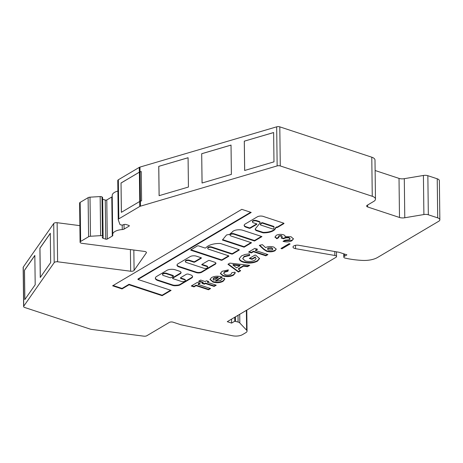 <?xml version="1.0" encoding="UTF-8"?>
<svg xmlns="http://www.w3.org/2000/svg" width="463" height="463" viewBox="0 0 463 463"><rect width="100%" height="100%" fill="white"/><g stroke="black" fill="none" stroke-linecap="round" stroke-linejoin="round"><path stroke-width="0.69" d="M274.003 227.605A9.908 4.404 179.3 0 0 273.928 227.09A0.816 0.365 179.3 0 0 273.61 226.847L262.689 223.247A0.816 0.365 179.3 0 0 261.537 223.322A0.816 0.365 179.3 0 0 261.421 223.421L260.455 224.624A0.816 0.365 179.3 0 0 260.403 224.752A0.816 0.365 179.3 0 0 260.727 225.035L272.429 228.896A0.816 0.365 179.3 0 0 273.72 228.676A9.908 4.404 179.3 0 0 274.003 227.605L273.998 227.119A9.908 4.404 179.3 0 0 273.922 226.598A0.816 0.365 179.3 0 0 273.604 226.361L262.683 222.755A0.816 0.365 179.3 0 0 261.531 222.836A0.816 0.365 179.3 0 0 261.416 222.934L260.449 224.133A0.816 0.365 179.3 0 0 260.397 224.26A0.816 0.365 179.3 0 0 260.449 224.387M244.175 225.203A5.342 2.379 179.3 0 0 246.565 226.911L246.571 227.397L249.152 228.253A0.816 0.365 179.3 0 0 250.298 228.172L256.751 224.347A0.816 0.365 179.3 0 0 256.919 224.127A0.816 0.365 179.3 0 0 256.6 223.843L253.388 222.778A2.454 1.094 -0.7 0 1 252.422 221.927A2.454 1.094 -0.7 0 1 252.925 221.256A2.454 1.094 -0.7 0 1 256.363 221.019L258.979 221.881A2.755 1.227 -0.7 0 1 260.113 222.853A2.755 1.227 -0.7 0 1 259.546 223.606L255.2 229A5.915 2.633 179.3 0 0 255.194 229.11A5.915 2.633 179.3 0 0 256.195 230.551A0.816 0.365 179.3 0 0 256.38 230.638L262.909 232.791A0.816 0.365 179.3 0 0 263.354 232.86A11.546 5.134 179.3 0 0 275.56 228.201A0.816 0.365 -0.7 0 1 275.722 228.022L276.434 227.443A0.816 0.365 179.3 0 0 277.58 227.362L283.825 223.664A0.816 0.365 179.3 0 0 283.993 223.444A0.816 0.365 179.3 0 0 283.674 223.16L263.817 216.609A4.289 1.904 179.3 0 0 257.526 216.713L245.309 223.942A5.342 2.379 179.3 0 0 245.245 223.982A5.342 2.379 179.3 0 0 244.151 225.446A5.342 2.379 179.3 0 0 246.571 227.397M252.422 221.927L252.416 221.441A2.454 1.094 -0.7 0 1 252.92 220.764A2.454 1.094 -0.7 0 1 256.357 220.527L258.973 221.389A2.755 1.227 -0.7 0 1 260.108 222.362L260.113 222.853M233.404 230.996A6.835 3.038 179.3 0 0 232.2 232.131A41.676 18.532 179.3 0 0 229.746 234.342L226.552 234.972L222.385 240.025L244.088 247.184L251.536 242.774L231.037 236.008A2.454 1.094 -0.7 0 1 230.076 235.158A2.454 1.094 -0.7 0 1 230.58 234.486A2.454 1.094 -0.7 0 1 234.018 234.249L254.517 241.009L261.965 236.599L242.705 230.244A6.835 3.038 179.3 0 0 233.404 230.996M230.076 235.158L230.07 234.672A2.454 1.094 -0.7 0 1 230.574 233.994A2.454 1.094 -0.7 0 1 234.012 233.757L254.511 240.517L261.427 236.419M208.095 246.009A13.954 6.204 179.3 0 0 206.006 247.751A0.816 0.365 -0.7 0 1 204.733 247.936L198.505 245.882A0.816 0.365 179.3 0 0 197.36 245.963L190.906 249.783A0.816 0.365 179.3 0 0 190.739 250.008A0.816 0.365 179.3 0 0 191.057 250.292L221.088 260.194A0.816 0.365 179.3 0 0 222.234 260.119L228.687 256.294A0.816 0.365 179.3 0 0 228.855 256.068A0.816 0.365 179.3 0 0 228.537 255.784L208.691 249.239A2.454 1.094 -0.7 0 1 207.725 248.388A2.454 1.094 -0.7 0 1 208.234 247.717A2.454 1.094 -0.7 0 1 211.672 247.474L231.517 254.025A0.816 0.365 179.3 0 0 232.663 253.944L239.116 250.118A0.816 0.365 179.3 0 0 239.284 249.898A0.816 0.365 179.3 0 0 238.966 249.615L220.538 243.532A0.816 0.365 179.3 0 0 220.093 243.463A13.954 6.204 179.3 0 0 208.095 246.009M207.725 248.388L207.719 247.902A2.454 1.094 -0.7 0 1 208.223 247.225A2.454 1.094 -0.7 0 1 211.666 246.987L231.512 253.533A0.816 0.365 179.3 0 0 232.657 253.452L239.076 249.655M185.379 261.618A2.454 1.094 -0.7 0 1 185.883 260.947A2.454 1.094 -0.7 0 1 189.326 260.704L193.644 262.133A0.816 0.365 179.3 0 0 194.796 262.052L201.249 258.232A0.816 0.365 179.3 0 0 201.417 258.007A0.816 0.365 179.3 0 0 201.098 257.723L196.422 256.178A4.508 2.002 179.3 0 0 190.108 256.618L178.047 263.754A5.081 2.257 179.3 0 0 177.005 265.149A5.081 2.257 179.3 0 0 179.002 266.914L196.3 272.62A3.878 1.725 179.3 0 0 201.735 272.244L215.254 264.24A3.299 1.47 179.3 0 0 215.932 263.331A3.299 1.47 179.3 0 0 214.635 262.185L209.525 260.501A0.816 0.365 179.3 0 0 208.379 260.582L201.92 264.402A0.816 0.365 179.3 0 0 201.752 264.628A0.816 0.365 179.3 0 0 202.076 264.911L206.73 266.445A2.454 1.094 -0.7 0 1 207.69 267.301A2.454 1.094 -0.7 0 1 206.33 268.297A2.454 1.094 -0.7 0 1 203.749 268.21L186.346 262.469A2.454 1.094 -0.7 0 1 185.379 261.618L185.374 261.132A2.454 1.094 -0.7 0 1 185.877 260.455A2.454 1.094 -0.7 0 1 189.321 260.218L193.638 261.641A0.816 0.365 179.3 0 0 194.79 261.566L201.202 257.764M173.33 276.208L173.324 275.722A0.816 0.365 179.3 0 0 173 275.439L166.969 273.448A2.518 1.117 179.3 0 0 163.04 273.523A2.518 1.117 179.3 0 0 162.525 274.212L162.53 274.704A2.518 1.117 179.3 0 0 164 275.699L170.025 277.69A0.816 0.365 179.3 0 0 171.177 277.609L173.162 276.434A0.816 0.365 179.3 0 0 173.33 276.208A0.816 0.365 179.3 0 0 173.006 275.925L166.975 273.934A2.518 1.117 179.3 0 0 163.045 274.009A2.518 1.117 179.3 0 0 162.53 274.704M166.969 273.448L166.975 273.934M336.474 251.82L336.532 256.571A2.726 1.215 179.3 0 1 335.97 257.318L227.269 321.669L231.604 323.099L234.758 321.235L238.098 322.034A5.452 2.425 -0.7 0 1 239.822 323.012L246.617 330.194A5.452 2.425 -0.7 0 1 247.039 331.114A5.452 2.425 -0.7 0 1 245.917 332.608L242.566 334.593A8.184 3.64 -0.7 0 1 232.397 335.739L180.911 324.766L173.081 322.184A2.726 1.215 179.3 0 0 169.261 322.451L146.846 335.721A2.726 1.215 -0.7 0 1 143.86 336.173L91.309 329.372A2.726 1.215 -0.7 0 1 90.464 329.187L24.701 307.49A2.726 1.215 -0.7 0 1 23.63 306.547A2.726 1.215 -0.7 0 1 23.752 306.176L54.194 262.614A2.726 1.215 -0.7 0 1 57.609 261.786L130.664 271.231A2.726 1.215 179.3 0 0 133.651 270.78A2.726 1.215 179.3 0 0 134.085 270.404L146.296 252.925A2.726 1.215 179.3 0 0 146.424 252.555A2.726 1.215 179.3 0 0 144.508 251.421L81.992 243.335A2.726 1.215 -0.7 0 1 80.082 242.201A2.726 1.215 -0.7 0 1 80.643 241.454L88.595 236.749A2.766 1.233 -0.7 0 1 90.482 236.252L100.633 235.644A1.91 0.851 -0.7 0 1 102.456 236.014L102.89 236.309A1.088 0.486 -0.7 0 1 103.064 236.57A1.088 0.486 -0.7 0 1 102.838 236.865L102.728 236.934A2.182 0.972 179.3 0 0 102.277 237.531A2.182 0.972 179.3 0 0 103.133 238.289L105.738 239.145A1.088 0.486 179.3 0 0 107.266 239.041L112.272 236.078A2.726 1.215 179.3 0 0 112.833 235.331A2.726 1.215 179.3 0 0 112.804 235.163A10.909 4.85 -0.7 0 1 112.694 234.498A10.909 4.85 -0.7 0 1 122.261 229.567A2.726 1.215 179.3 0 0 124.096 229.081L129.102 226.118A1.088 0.486 179.3 0 0 129.322 225.817A1.088 0.486 179.3 0 0 128.893 225.44L126.295 224.578A2.182 0.972 179.3 0 0 123.233 224.792L123.123 224.862A1.088 0.486 -0.7 0 1 121.931 225.041L121.161 224.937A1.91 0.851 -0.7 0 1 119.848 224.271L118.279 219.798A2.766 1.233 -0.7 0 1 118.244 219.618A2.766 1.233 -0.7 0 1 118.812 218.86L139.757 206.457A2.726 1.215 -0.7 0 1 140.451 206.168L277.152 165.91A2.726 1.215 -0.7 0 1 280.277 165.939L372.258 196.277A8.184 3.64 -0.7 0 1 375.476 199.119A8.184 3.64 -0.7 0 1 373.797 201.364L367.171 205.283A2.726 1.215 179.3 0 0 366.615 206.035A2.726 1.215 179.3 0 0 367.686 206.978L399.494 217.471A5.452 2.425 179.3 0 0 404.778 217.755L423.894 214.543A4.566 2.031 -0.7 0 1 428.333 214.78L437.709 217.87A5.452 2.425 -0.7 0 1 439.85 219.763A5.452 2.425 -0.7 0 1 438.733 221.262L377.571 257.469A16.361 7.275 -0.7 0 1 362.39 260.409A51.393 22.855 -0.7 0 1 345.265 258.146A2.726 1.215 179.3 0 1 343.806 257.092A2.726 1.215 179.3 0 1 344.368 256.346L344.339 254.008M263.939 249.592L259.309 245.349L262.371 244.661L265.548 247.572C268.042 246.385 270.809 246.223 273.847 247.092L276.22 249.187L275.022 250.749C272.557 251.947 269.779 252.132 266.694 251.305L263.939 249.592L263.933 249.1L259.731 245.257M245.043 254.453L249.302 253.857L249.702 255.437L244.163 256.826L242.716 258.667L245.263 260.941C248.839 261.879 252.028 261.63 254.824 260.194L256.149 258.62L255.356 257.37L252.028 259.338L249.308 258.441L255.084 255.02L255.75 255.223L259.564 258.586L257.509 261.115C253.319 263.273 248.544 263.621 243.185 262.174C241.188 261.514 239.944 260.64 239.458 259.546L239.267 258.707L241.501 255.889L245.043 254.453M222.095 271.324L228.352 269.883L227.871 271.312L224.636 272.151L223.641 273.355L225.302 274.762C227.42 275.352 229.295 275.213 230.939 274.333L231.917 272.684L234.984 272.203L235.239 273.025L233.508 275.144C230.545 276.741 227.107 277.024 223.207 275.989L220.371 273.523L222.095 271.324M203.066 282.766L198.592 281.29L200.676 280.063L205.144 281.539L206.486 280.746L208.819 281.516L207.482 282.308L216.233 285.191L214.155 286.423L205.398 283.535L204.362 284.155L202.024 283.385L203.066 282.766L203.06 282.28L199.119 280.977M278.547 237.235L276.799 238.266L275.016 236.859L275.022 237.345L276.174 235.366C278.269 234.278 280.671 234.075 283.385 234.764C284.786 235.268 285.33 235.922 285.017 236.726L291.042 236.738L293.432 238.879L291.933 240.737C289.329 242.062 286.36 242.265 283.02 241.35L285.098 240.118L289.323 239.77L290.006 238.925L288.935 237.959C286.8 237.6 285.04 237.889 283.657 238.821L281.128 237.988L282.216 236.761L281.481 236.049L278.882 236.269L278.425 236.894L278.888 237.525L276.805 238.752L274.941 236.94M336.532 256.571A2.726 1.215 179.3 0 0 334.842 255.472L295.544 248.666A4.092 1.817 -0.7 0 1 293.01 247.016A4.092 1.817 -0.7 0 1 298.658 245.268L339.09 252.277L346.891 254.853L344.368 256.346M181.398 281.44L172.948 278.651A0.816 0.365 -0.7 0 1 172.624 278.367A0.816 0.365 -0.7 0 1 172.792 278.141L180.24 273.731A4.092 1.817 179.3 0 0 181.079 272.609A4.092 1.817 179.3 0 0 179.476 271.191L175.321 269.819A6.065 2.697 179.3 0 0 166.819 270.409L156.731 276.382A6.766 3.01 179.3 0 0 155.342 278.24A6.766 3.01 179.3 0 0 157.999 280.59L172.601 285.405A4.092 1.817 179.3 0 0 175.627 285.735L177.352 285.613A4.092 1.817 179.3 0 0 180.061 284.89L191.479 278.13A5.324 2.367 179.3 0 0 192.573 276.671A5.324 2.367 179.3 0 0 190.478 274.819L188.539 274.183A1.638 0.729 179.3 0 0 186.248 274.339L180.784 277.574A1.638 0.729 179.3 0 0 180.448 278.026A1.638 0.729 179.3 0 0 181.091 278.593L184.378 279.675A2.454 1.094 -0.7 0 1 185.339 280.526A2.454 1.094 -0.7 0 1 183.979 281.521A2.454 1.094 -0.7 0 1 181.398 281.44M122.035 288.924L129.044 284.774L162.148 295.689L171.09 290.399L137.986 279.478L251.212 212.448L241.79 209.34L112.613 285.81L122.035 288.924L122.029 288.432L129.038 284.282L162.143 295.203L170.558 290.226M193.98 286.892L191.26 285.995L197.498 282.303L200.219 283.2L198.141 284.427L210.59 288.536L208.506 289.769L196.057 285.659L193.98 286.892L193.974 286.406L191.786 285.683M221.852 276.915L222.356 277.088L215.677 281.041L220.764 280.537L221.598 278.981L224.428 278.309L224.781 279.258L223.073 281.325C220.116 282.858 216.753 283.107 212.98 282.065L209.988 279.507L211.504 277.592C214.56 276.017 218.009 275.792 221.852 276.915M238.439 272.047L227.952 264.269L229.879 263.129L249.731 265.363L247.508 266.676L243.497 266.184L238.451 269.171L240.662 270.733L238.439 272.047L238.433 271.555L228.317 264.055M251.322 252.943L248.602 252.046L254.841 248.353L257.561 249.25L255.483 250.483L267.932 254.586L265.849 255.819L253.406 251.716L251.322 252.943L251.316 252.457L249.129 251.733M281.944 248.805L280.972 248.481L289.144 243.642L290.116 243.966L281.944 248.805L281.498 248.168M23.63 306.547L23.15 267.464A2.726 1.215 -0.7 0 1 23.272 267.093L53.714 223.531A2.726 1.215 -0.7 0 1 57.128 222.703L79.879 225.643M80.082 242.201L79.601 203.124A2.726 1.215 -0.7 0 1 80.163 202.377L88.115 197.666A2.766 1.233 -0.7 0 1 90.007 197.174L100.158 196.567A1.91 0.851 -0.7 0 1 101.982 196.931L102.416 197.232A1.088 0.486 -0.7 0 1 102.583 197.487L103.064 236.57M102.607 199.194A2.182 0.972 179.3 0 0 102.659 199.212L105.257 200.068A1.088 0.486 179.3 0 0 106.785 199.958L111.791 196.995A2.726 1.215 179.3 0 0 112.231 196.619M112.694 234.498L112.214 195.421A10.909 4.85 -0.7 0 1 117.897 191.08M117.799 180.72A2.766 1.233 -0.7 0 1 117.77 180.535A2.766 1.233 -0.7 0 1 118.337 179.777L139.276 167.38A2.726 1.215 -0.7 0 1 139.976 167.085L276.677 126.827A2.726 1.215 -0.7 0 1 279.802 126.856L371.783 157.2A8.184 3.64 -0.7 0 1 374.995 160.042L375.476 199.119M375.123 170.511L399.019 178.394A5.452 2.425 179.3 0 0 404.297 178.672L423.413 175.465A4.566 2.031 -0.7 0 1 427.853 175.697L437.228 178.787A5.452 2.425 -0.7 0 1 439.37 180.68L439.85 219.763M121.393 212.314L121.034 183.041L139.38 172.178A2.674 1.186 -0.7 0 1 140.063 171.895L141.244 171.547M34.835 255.518L24.498 270.317L24.852 299.526M50.305 233.381L39.963 248.18L40.322 277.389M121.034 183.041L121.358 212.332L139.693 201.474A2.726 1.215 179.3 0 1 140.393 201.185L141.603 200.826L141.244 171.518L140.034 171.871A2.726 1.215 179.3 0 0 139.34 172.167L121.005 183.018M158.745 166.362L188.076 157.727L188.435 187.035L159.104 195.675L158.745 166.362L188.076 157.756M159.133 195.664L158.78 166.385M201.694 153.716L202.053 183.024L231.384 174.389L231.025 145.075L201.694 153.716L202.082 183.018M35.194 284.733L34.835 255.426L24.435 270.305L24.794 299.619L35.194 284.733M50.658 262.596L50.299 233.288L39.905 248.168L40.258 277.482L50.658 262.596M231.604 323.099L231.558 319.134M423.894 214.543L423.413 175.465M404.778 217.755L404.297 178.672M273.621 132.534L273.98 161.847L244.649 170.482L244.29 141.169L273.621 132.534M244.29 141.169L273.621 132.563M244.678 170.471L244.319 141.192M231.025 145.104L201.723 153.733M282.216 236.761L281.475 235.563L278.876 235.783L278.882 236.269M278.876 235.783L278.425 236.894M276.799 238.266L276.805 238.752M293.403 238.624L291.933 240.737M291.927 240.251L283.582 241.02M290.006 238.925L290 238.433L288.929 237.473L288.935 237.959M288.929 237.473C286.794 237.114 285.034 237.403 283.651 238.335L283.657 238.821M283.651 238.335L281.585 237.652M281.475 235.563L281.481 236.049M180.541 277.777A1.638 0.729 179.3 0 0 181.085 278.101L184.372 279.189A2.454 1.094 -0.7 0 1 185.333 280.04L185.339 280.526M155.36 277.997A6.766 3.01 179.3 0 0 157.993 280.098L172.595 284.919A4.092 1.817 179.3 0 0 175.622 285.243L177.346 285.127A4.092 1.817 179.3 0 0 180.055 284.398L191.474 277.638A5.324 2.367 179.3 0 0 192.539 276.423M172.624 278.367L172.618 277.881A0.816 0.365 -0.7 0 1 172.786 277.655L180.234 273.245A4.092 1.817 179.3 0 0 181.039 272.366M201.961 264.379A0.816 0.365 179.3 0 0 202.071 264.425L206.724 265.959A2.454 1.094 -0.7 0 1 207.684 266.81L207.69 267.301M177.034 264.905A5.081 2.257 179.3 0 0 178.996 266.428L196.295 272.134A3.878 1.725 179.3 0 0 201.723 271.758L215.249 263.748A3.299 1.47 179.3 0 0 215.88 263.088M113.14 285.497L122.029 288.432M137.986 279.478L137.98 278.992L250.68 212.274M162.143 295.203L162.148 295.689M129.038 284.282L129.044 284.774M199.686 283.02L198.135 283.941L198.141 284.427M210.052 288.362L208.5 289.277L208.506 289.769M208.5 289.277L196.052 285.173L196.057 285.659M196.052 285.173L193.974 286.406M190.947 249.76A0.816 0.365 179.3 0 0 191.051 249.8L221.082 259.708A0.816 0.365 179.3 0 0 222.228 259.627L228.647 255.831M222.703 239.643L244.082 246.692L250.998 242.595M244.082 246.692L244.088 247.184M254.511 240.517L254.517 241.009M276.434 227.443L276.428 226.951A0.816 0.365 179.3 0 0 277.574 226.876L283.778 223.201M255.24 228.954A5.915 2.633 179.3 0 0 256.189 230.065A0.816 0.365 179.3 0 0 256.375 230.146L262.903 232.299A0.816 0.365 179.3 0 0 263.349 232.374A11.546 5.134 179.3 0 0 275.554 227.715A0.816 0.365 -0.7 0 1 275.716 227.536L276.434 227.113M258.973 221.389L258.979 221.881M246.565 226.911L249.146 227.761A0.816 0.365 179.3 0 0 250.292 227.68L256.71 223.884M208.286 281.336L207.476 281.817L207.482 282.308M215.7 285.017L214.149 285.937L214.155 286.423M214.149 285.937L205.393 283.049L205.398 283.535M205.393 283.049L204.357 283.663L204.362 284.155M204.357 283.663L202.557 283.072M221.829 276.903L215.671 280.549L215.677 281.041M224.758 279.015L223.068 280.833L223.073 281.325M223.068 280.833C220.11 282.372 216.748 282.621 212.974 281.579L212.98 282.065M212.974 281.579L210.005 279.27M218.142 277.609L218.137 277.117L213.999 277.777L213.102 278.871L213.686 280.248L218.142 277.609L214.004 278.263L213.107 279.357M213.999 277.777L214.004 278.263M228.184 269.883L227.871 271.312M227.865 270.82L224.63 271.665L224.636 272.151M224.63 271.665L223.641 273.355M235.216 272.782L233.502 274.657L233.508 275.144M233.502 274.657C230.539 276.249 227.101 276.533 223.201 275.502L223.207 275.989M223.201 275.502L220.394 273.286M249.036 265.282L247.502 266.19L247.508 266.676M247.502 266.19L243.492 265.693L243.497 266.184M243.492 265.693L238.445 268.685L238.451 269.171M240.28 270.461L238.433 271.555M239.99 265.75L239.984 265.264L232.982 264.552L232.987 265.044L236.518 267.805L239.99 265.75L232.987 265.044M249.696 254.951L244.157 256.334L244.163 256.826M244.157 256.334L242.716 258.667M256.149 258.62L255.356 257.37M255.35 256.884L252.022 258.852L252.028 259.338M252.022 258.852L249.835 258.128M259.54 258.331L257.503 260.628L257.509 261.115M257.503 260.628C253.313 262.781 248.538 263.134 243.179 261.688L243.185 262.174M243.179 261.688C241.182 261.028 239.938 260.148 239.452 259.054L239.458 259.546M239.452 259.054L239.278 258.458M257.029 249.077L255.478 249.991L255.483 250.483M267.394 254.413L265.843 255.333L265.849 255.819M265.843 255.333L253.4 251.224L253.406 251.716M253.4 251.224L251.316 252.457M276.191 248.932L275.022 250.749M275.016 250.257C272.551 251.455 269.773 251.641 266.688 250.819L266.694 251.305M266.688 250.819L263.933 249.1M272.748 249.233L272.742 248.741L271.607 247.78L267.967 247.977L267.498 249.088L268.638 250.032L272.261 249.875L272.748 249.233L271.613 248.272L267.973 248.463L267.498 249.088M271.607 247.78L271.613 248.272M267.967 247.977L267.973 248.463M289.578 243.787L281.938 248.313M262.683 222.755L262.689 223.247M256.357 220.527L256.363 221.019M234.012 233.757L234.018 234.249M211.666 246.987L211.672 247.474M189.321 260.218L189.326 260.704M134.085 270.404L133.836 250.043M239.822 323.012L239.718 314.302M238.098 322.034L238.017 315.309M146.296 252.925L146.291 252.185M130.664 271.231L130.404 249.598M57.609 261.786L57.128 222.703M80.643 241.454L80.163 202.377M140.063 171.895L140.422 201.174M139.38 172.178L139.739 201.451M129.102 226.118L129.09 225.522M124.096 229.081L124.038 224.497M122.261 229.567L122.203 225.059M112.272 236.078L111.791 196.995M107.266 239.041L106.785 199.958M105.738 239.145L105.257 200.068M103.133 238.289L102.659 199.212M102.89 236.309L102.416 197.232M102.456 236.014L101.982 196.931M100.633 235.644L100.158 196.567M90.482 236.252L90.007 197.174M88.595 236.749L88.115 197.666M23.752 306.176L23.272 267.093M54.194 262.614L53.714 223.531M437.709 217.87L437.228 178.787M428.333 214.78L427.853 175.697M399.494 217.471L399.019 178.394M367.686 206.978L367.663 204.993M372.258 196.277L371.783 157.2M280.277 165.939L279.802 126.856M277.152 165.91L276.677 126.827M140.451 206.168L140.393 201.185M140.034 171.871L139.976 167.085M139.757 206.457L139.693 201.474M139.34 172.167L139.276 167.38M118.812 218.86L118.337 179.777M295.544 248.666L295.504 245.309M334.842 255.472L334.795 251.531M246.617 330.194L246.374 310.36M235.522 321.183L235.464 316.819M234.758 321.235L234.706 317.271M184.372 279.189L184.378 279.675M181.085 278.101L181.091 278.593M191.474 277.638L191.479 278.13M180.055 284.398L180.061 284.89M177.346 285.127L177.352 285.613M175.622 285.243L175.627 285.735M172.595 284.919L172.601 285.405M157.993 280.098L157.999 280.59M180.234 273.245L180.24 273.731M172.786 277.655L172.792 278.141M173 275.439L173.006 275.925M206.724 265.959L206.73 266.445M202.071 264.425L202.076 264.911M215.249 263.748L215.254 264.24M201.723 271.758L201.735 272.244M196.295 272.134L196.3 272.62M178.996 266.428L179.002 266.914M201.243 257.787L201.249 258.232M194.79 261.566L194.796 262.052M193.638 261.641L193.644 262.133M228.687 255.848L228.687 256.294M222.228 259.627L222.234 260.119M221.082 259.708L221.088 260.194M191.051 249.8L191.057 250.292M239.111 249.679L239.116 250.118M232.657 253.452L232.663 253.944M231.512 253.533L231.517 254.025M283.819 223.224L283.825 223.664M277.574 226.876L277.58 227.362M275.716 227.536L275.722 228.022M275.554 227.715L275.56 228.201M263.349 232.374L263.354 232.86M262.903 232.299L262.909 232.791M256.375 230.146L256.38 230.638M256.189 230.065L256.195 230.551M256.745 223.907L256.751 224.347M250.292 227.68L250.298 228.172M249.146 227.761L249.152 228.253M260.449 224.133L260.455 224.624M261.416 222.934L261.421 223.421M273.604 226.361L273.61 226.847M273.922 226.598L273.928 227.09M343.766 253.817L343.806 257.092M117.77 180.535L118.244 219.618M246.785 310.123L247.039 331.114M260.397 224.26L260.403 224.752"/></g></svg>
